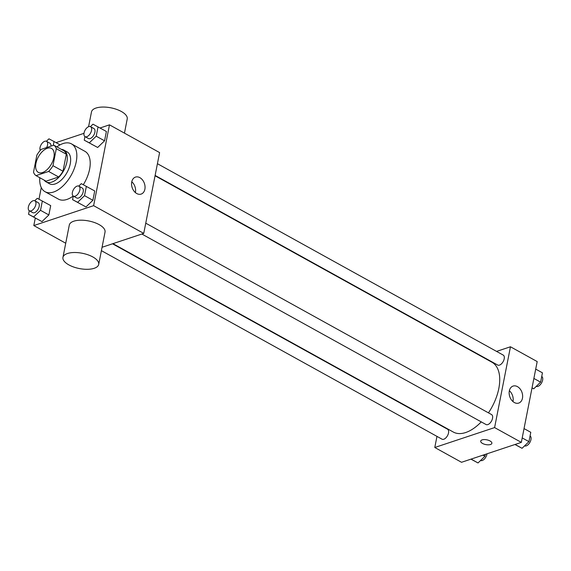 <?xml version="1.0" encoding="UTF-8"?>
<svg xmlns="http://www.w3.org/2000/svg" width="571" height="571" viewBox="0 0 571 571"><rect width="100%" height="100%" fill="white"/><g stroke="black" fill="none" stroke-linecap="round" stroke-linejoin="round"><path stroke-width="0.86" d="M42.54 172.528A13.661 7.444 119 0 1 38.3 172.363A13.661 7.444 119 0 1 38.407 156.804A13.661 7.444 119 0 1 51.533 148.453A13.661 7.444 119 0 1 52.939 160.729A13.661 7.444 119 0 1 42.54 172.528M52.967 165.676L56.301 148.667A17.63 9.607 119 0 0 53.788 145.184L41.198 149.374A17.63 9.607 119 0 0 36.865 155.141L33.525 172.149A17.63 9.607 119 0 0 36.044 175.632L48.635 171.443A17.63 9.607 119 0 0 52.967 165.676L62.988 171.229L66.329 154.22L56.301 148.667M36.044 175.632L46.065 181.185L58.656 176.996L48.635 171.443M53.788 145.184L63.809 150.73A17.63 9.607 119 0 1 66.329 154.22M62.988 171.229A17.63 9.607 119 0 1 58.656 176.996M44.203 180.15A18.215 9.921 -61 0 0 46.115 181.892A18.215 9.921 -61 0 0 63.617 170.758A18.215 9.921 -61 0 0 63.759 150.016A18.215 9.921 -61 0 0 61.268 149.324M63.759 150.016L67.1 151.872A18.215 9.921 119 0 1 68.984 168.231A18.215 9.921 119 0 1 55.109 183.969A18.215 9.921 119 0 1 49.463 183.741L46.115 181.892M56.857 146.883A27.322 14.882 119 0 1 71.511 143.899A27.322 14.882 119 0 1 74.33 168.445A27.322 14.882 119 0 1 53.524 192.049A27.322 14.882 119 0 1 45.052 191.713A27.322 14.882 119 0 1 39.799 177.709M73.209 196.024A27.322 14.882 119 0 1 66.893 199.45A27.322 14.882 119 0 1 58.413 199.108L45.052 191.713M71.511 143.899L84.879 151.301A27.322 14.882 119 0 1 83.309 184.719M84.943 136.59L84.244 140.173L97.662 147.468L104.557 140.816L106.392 131.48L92.973 124.185L90.439 126.626M35.288 218.029L33.81 225.566L93.623 205.66L109.482 124.842L100.061 127.983M83.987 133.329L56.037 142.629M41.269 187.559L38.985 199.215M29.249 210.72L28.55 214.303L41.968 221.598L48.863 214.946L50.698 205.61L37.279 198.315L34.745 200.756M73.274 196.067L72.574 199.65L85.993 206.952L92.887 200.293L94.722 190.964L81.303 183.662L78.769 186.103M65.729 243.225L33.81 225.566M102.059 247.272L143.749 233.396L159.602 152.585L109.482 124.842M143.749 233.396L93.623 205.66M136.747 193.54A8.958 6.467 -108.4 0 1 131.587 184.747A8.958 6.467 -108.4 0 1 135.484 177.096A8.958 6.467 -108.4 0 1 144.442 183.555A8.958 6.467 -108.4 0 1 141.137 194.09A8.958 6.467 -108.4 0 1 136.747 193.54M62.946 257.407L69.291 225.081A18.215 7.78 11.1 0 1 88.662 220.956A18.215 7.78 11.1 0 1 105.035 232.09L98.697 264.416A18.215 7.78 11.1 0 1 94.186 268.306A18.215 7.78 11.1 0 1 73.723 267.035A18.215 7.78 11.1 0 1 62.946 257.407A18.215 7.78 11.1 0 1 82.317 253.274A18.215 7.78 11.1 0 1 98.697 264.416M124.457 133.129L127.233 118.954A18.215 7.78 -168.9 0 0 116.455 109.325A18.215 7.78 -168.9 0 0 95.992 108.047A18.215 7.78 -168.9 0 0 91.481 111.937L88.591 126.691M131.78 181.749A8.958 6.467 -108.4 0 1 135.384 192.584M481.253 421.876A39.891 21.727 119 0 1 465.679 432.532A39.891 21.727 119 0 1 453.303 432.04L112.937 243.653M155.055 175.775L491.938 362.235A39.891 21.727 119 0 1 488.462 412.862M141.858 234.031L486.042 424.531A5.696 3.098 -61 0 0 491.51 421.048A5.696 3.098 -61 0 0 491.552 414.567L145.755 223.175M112.516 243.796L447.536 429.221A5.696 3.098 119 0 1 448.121 434.331A5.696 3.098 119 0 1 443.781 439.249A5.696 3.098 119 0 1 442.018 439.178L101.395 250.655M157.425 163.699L503.222 355.091A5.696 3.098 119 0 1 503.815 360.201A5.696 3.098 119 0 1 499.475 365.119A5.696 3.098 119 0 1 497.712 365.055L155.119 175.433M436.965 436.387L434.788 447.493L494.6 427.586L510.46 346.775L496.556 351.401M481.874 356.29L481.453 356.425M510.46 346.775L537.19 361.571L521.33 442.382L461.518 462.289L434.788 447.493M521.33 442.382L494.6 427.586M514.335 402.526A8.958 6.467 -108.4 0 1 509.175 393.733A8.958 6.467 -108.4 0 1 513.065 386.082A8.958 6.467 -108.4 0 1 522.03 392.541A8.958 6.467 -108.4 0 1 518.725 403.076A8.958 6.467 -108.4 0 1 514.335 402.526M491.874 443.296A5.696 2.434 11.1 0 1 490.46 444.509A5.696 2.434 11.1 0 1 484.065 444.117A5.696 2.434 11.1 0 1 480.696 441.105A5.696 2.434 11.1 0 1 486.756 439.82A5.696 2.434 11.1 0 1 491.874 443.296A5.696 2.434 11.1 0 1 490.46 444.516A5.696 2.434 11.1 0 1 484.072 444.117A5.696 2.434 11.1 0 1 480.703 441.105M509.368 390.735A8.958 6.467 -108.4 0 1 512.972 401.57M514.963 444.502L522.051 448.299L528.953 441.647L530.78 432.311L524.042 428.585M522.051 448.299L515.106 444.459M528.953 441.647L522.208 437.914M530.081 435.894A5.696 3.098 119 0 1 530.538 441.048A5.696 3.098 119 0 1 526.234 445.872A5.696 3.098 119 0 1 524.585 445.858M532.015 387.923L533.721 388.822L540.616 382.163L542.45 372.834L535.712 369.102M533.721 388.822L532.029 387.88M540.616 382.163L533.878 378.437M541.751 376.417A5.696 3.098 119 0 1 542.2 381.564A5.696 3.098 119 0 1 537.903 386.389A5.696 3.098 119 0 1 536.255 386.381M470.939 459.155L478.027 462.953L484.929 456.293L485.3 454.373M478.027 462.953L471.082 459.105M484.929 456.293L482.902 455.173M487.013 453.809A5.696 3.098 119 0 1 482.209 460.519A5.696 3.098 119 0 1 480.561 460.504M72.574 199.65L77.642 202.327L84.537 195.667L86.364 186.339M78.884 186.167L82.224 188.016A5.696 3.098 119 0 1 82.816 193.126A5.696 3.098 119 0 1 78.477 198.044A5.696 3.098 119 0 1 76.714 197.973L73.373 196.124A5.696 3.098 119 0 1 73.416 189.643A5.696 3.098 119 0 1 78.884 186.167A5.696 3.098 119 0 1 79.469 191.278A5.696 3.098 119 0 1 75.136 196.196A5.696 3.098 119 0 1 73.373 196.124M80.925 204.275L77.642 202.327M85.993 206.952L92.887 200.293L84.537 195.667M92.887 200.293L94.722 190.964M84.244 140.173L89.312 142.85L96.206 136.191L98.034 126.862M90.553 126.683L93.894 128.532A5.696 3.098 119 0 1 94.486 133.65A5.696 3.098 119 0 1 90.147 138.567A5.696 3.098 119 0 1 88.384 138.496L85.043 136.647A5.696 3.098 119 0 1 85.086 130.167A5.696 3.098 119 0 1 90.553 126.683A5.696 3.098 119 0 1 91.139 131.801A5.696 3.098 119 0 1 86.806 136.719A5.696 3.098 119 0 1 85.043 136.647M92.595 144.798L89.312 142.85M97.662 147.468L104.557 140.816L96.206 136.191M104.557 140.816L106.392 131.48M28.55 214.303L33.618 216.973L40.512 210.321L42.347 200.985M34.86 200.814L38.2 202.662A5.696 3.098 119 0 1 38.792 207.78A5.696 3.098 119 0 1 34.453 212.697A5.696 3.098 119 0 1 32.69 212.626L29.349 210.778A5.696 3.098 119 0 1 29.392 204.297A5.696 3.098 119 0 1 34.86 200.814A5.696 3.098 119 0 1 35.452 205.931A5.696 3.098 119 0 1 31.112 210.849A5.696 3.098 119 0 1 29.349 210.778M36.901 218.921L33.618 216.973M41.968 221.598L48.863 214.946L40.512 210.321M48.863 214.946L50.698 205.61M53.26 145.355L54.009 141.508L48.949 138.832L46.415 141.28M40.227 150.423A5.696 3.098 119 0 1 41.612 143.928A5.696 3.098 119 0 1 46.529 141.337L49.87 143.185A5.696 3.098 119 0 1 50.969 146.119M60.055 144.856L54.009 141.508M46.529 141.337A5.696 3.098 119 0 1 46.622 147.568"/></g></svg>
